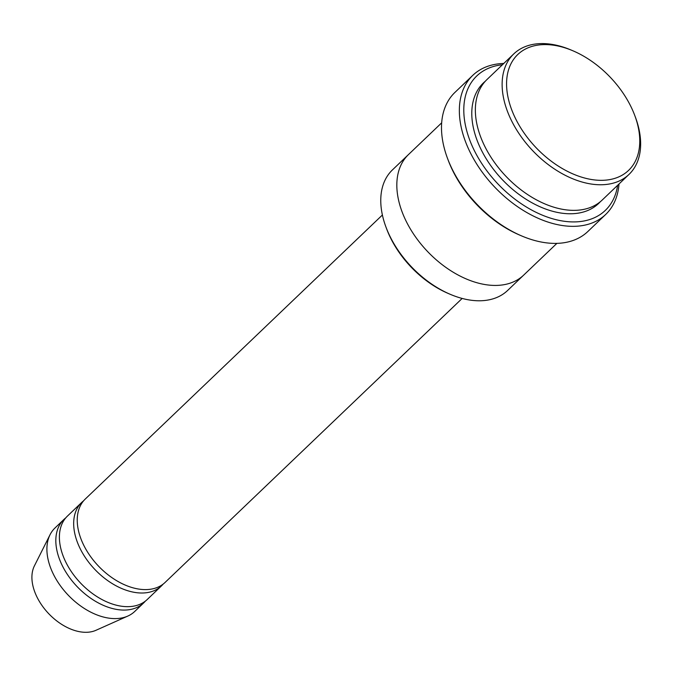 <?xml version="1.0" encoding="UTF-8"?>
<svg xmlns="http://www.w3.org/2000/svg" width="674" height="674" viewBox="0 0 674 674"><rect width="100%" height="100%" fill="white"/><g stroke="black" fill="none" stroke-linecap="round" stroke-linejoin="round"><path stroke-width="1.01" d="M161.507 585.858L147.227 599.515A57.72 36.826 -133.7 0 1 67.889 566.05A57.72 36.826 -133.7 0 1 67.459 516.065L81.739 502.416A57.72 36.826 46.3 0 0 95 569.589A57.72 36.826 46.3 0 0 161.507 585.858A57.72 36.826 46.3 0 0 163.201 584.063M83.61 500.807A57.72 36.826 46.3 0 0 81.739 502.416M523.353 275.422L507.632 290.452A83.365 53.195 -133.7 0 1 450.409 294.386L448.614 293.62A80.164 51.148 -133.7 0 1 393.439 243.373A80.164 51.148 -133.7 0 1 386.59 228.747L385.907 226.911A83.365 53.195 -133.7 0 1 392.411 169.932L408.132 154.894M628.994 174.431L602.227 200.026A83.365 53.195 -133.7 0 1 487.622 151.692A83.365 53.195 -133.7 0 1 487.007 79.498L513.773 53.903A83.365 53.195 46.3 0 0 532.932 150.925A83.365 53.195 46.3 0 0 628.994 174.431A83.365 53.195 46.3 0 0 635.498 117.445L634.815 115.616A80.164 51.148 46.3 0 0 627.966 100.99A80.164 51.148 46.3 0 0 572.79 50.735A80.164 51.148 46.3 0 0 507.16 92.313A80.164 51.148 46.3 0 0 590.331 179.309A80.164 51.148 46.3 0 0 634.815 115.616M572.79 50.735L570.996 49.977A83.365 53.195 46.3 0 0 513.773 53.903M450.409 294.386A83.365 53.195 -133.7 0 1 393.026 242.126A83.365 53.195 -133.7 0 1 385.907 226.911M462.162 298.439L165.079 582.446A57.72 36.826 -133.7 0 1 85.733 548.99A57.72 36.826 -133.7 0 1 85.303 499.004L382.394 214.998M65.766 517.868A57.72 36.826 46.3 0 0 63.887 519.477A57.72 36.826 46.3 0 0 77.156 586.65A57.72 36.826 46.3 0 0 143.663 602.927A57.72 36.826 46.3 0 0 145.357 601.124M63.887 519.477L54.965 528.012A57.72 36.826 46.3 0 0 50.053 534.701A57.72 36.826 46.3 0 0 68.234 595.184A57.72 36.826 46.3 0 0 127.833 616.061A57.72 36.826 46.3 0 0 134.733 611.453L143.663 602.927M50.053 534.701L34.399 565.89A45.689 29.151 46.3 0 0 48.789 613.761A45.689 29.151 46.3 0 0 95.969 630.291L127.833 616.061M605.732 214.416L587.888 231.477A96.197 61.376 -133.7 0 1 521.861 236.018L520.067 235.251A92.995 59.329 -133.7 0 1 456.054 176.959A92.995 59.329 -133.7 0 1 448.117 159.991L447.435 158.163A96.197 61.376 -133.7 0 1 454.933 92.405L472.786 75.345A96.197 61.376 46.3 0 0 494.893 187.296A96.197 61.376 46.3 0 0 605.732 214.416A96.197 61.376 46.3 0 0 619.002 183.977M502.433 64.746A92.995 59.329 46.3 0 0 498.153 184.171A92.995 59.329 46.3 0 0 617.654 185.274M441.664 122.837L408.469 154.573A83.374 53.195 46.3 0 0 427.636 251.596A83.374 53.195 46.3 0 0 523.698 275.102L556.893 243.365M521.861 236.018A96.197 61.376 -133.7 0 1 455.649 175.712A96.197 61.376 -133.7 0 1 447.435 158.163M503.781 63.457A96.197 61.376 46.3 0 0 472.786 75.345M485.28 81.268A83.365 53.195 46.3 0 0 502.593 179.933A83.365 53.195 46.3 0 0 600.374 201.669"/></g></svg>
